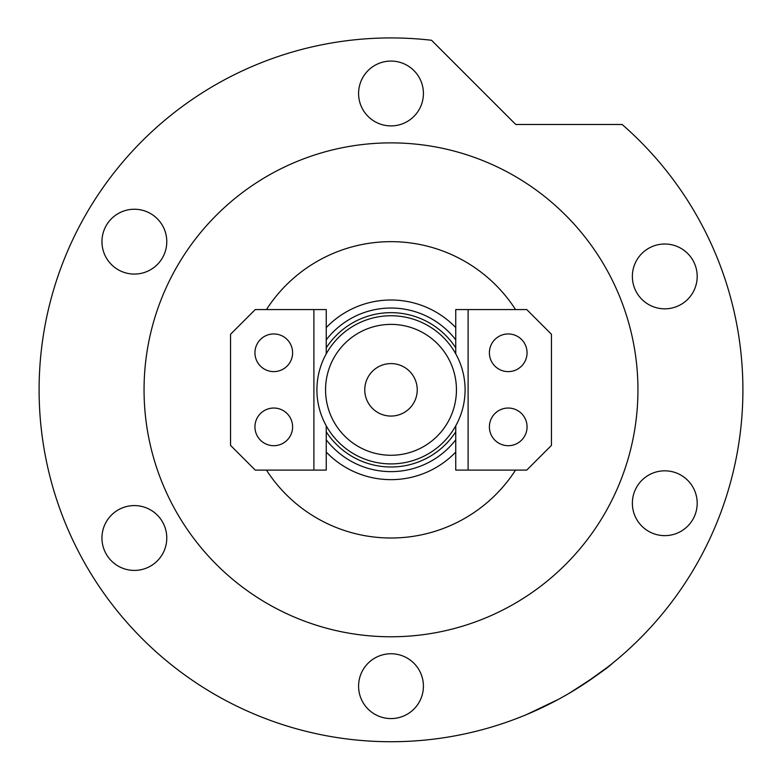 <?xml version="1.0" encoding="UTF-8"?>
<svg xmlns="http://www.w3.org/2000/svg" width="782" height="782" viewBox="0 0 782 782"><rect width="100%" height="100%" fill="white"/><g stroke="black" fill="none" stroke-linecap="round" stroke-linejoin="round"><path stroke-width="1.17" d="M326.25 327.57A89.822 89.822 0 0 1 455.75 327.57M455.75 339.847A81.797 81.797 0 0 0 326.25 339.847M266.447 470.09A148.169 148.169 0 0 0 515.553 470.09M515.553 309.574A148.169 148.169 0 0 0 266.447 309.574M455.75 452.084A89.822 89.822 0 0 1 326.25 452.084M326.25 439.816A81.797 81.797 0 0 0 455.75 439.816M325.556 389.827A65.444 65.444 0 0 0 391 455.271A65.444 65.444 0 0 0 456.444 389.827A65.444 65.444 0 0 0 391 324.383A65.444 65.444 0 0 0 325.556 389.827M465.085 389.827A74.085 74.085 0 0 1 391 463.912A74.085 74.085 0 0 1 316.915 389.827A74.085 74.085 0 0 1 391 315.742A74.085 74.085 0 0 1 465.085 389.827M417.236 389.827A26.236 26.236 0 0 0 391 363.591A26.236 26.236 0 0 0 364.764 389.827A26.236 26.236 0 0 0 391 416.063A26.236 26.236 0 0 0 417.236 389.827M455.75 431.811A77.174 77.174 0 0 1 326.25 431.811M326.25 347.843A77.174 77.174 0 0 1 455.75 347.843M489.395 426.874A18.827 18.827 0 0 1 508.232 408.038A18.827 18.827 0 0 1 527.058 426.874A18.827 18.827 0 0 1 508.232 445.701A18.827 18.827 0 0 1 489.395 426.874M489.395 352.79A18.827 18.827 0 0 1 508.232 333.953A18.827 18.827 0 0 1 527.058 352.79A18.827 18.827 0 0 1 508.232 371.616A18.827 18.827 0 0 1 489.395 352.79M455.75 353.835L455.75 309.574L526.755 309.574L551.447 334.266L551.447 445.388L526.755 470.09L455.75 470.09L455.75 425.819M468.105 470.09L468.105 309.574M292.605 352.79A18.827 18.827 0 0 1 273.768 371.616A18.827 18.827 0 0 1 254.942 352.79A18.827 18.827 0 0 1 273.768 333.953A18.827 18.827 0 0 1 292.605 352.79M292.605 426.874A18.827 18.827 0 0 1 273.768 445.701A18.827 18.827 0 0 1 254.942 426.874A18.827 18.827 0 0 1 273.768 408.038A18.827 18.827 0 0 1 292.605 426.874M326.25 425.819L326.25 470.09L255.245 470.09L230.553 445.388L230.553 334.266L255.245 309.574L326.25 309.574L326.25 353.835M313.895 309.574L313.895 470.09M568.954 693.419C593.655 677.711 608.054 667.75 612.169 663.537C608.181 667.662 593.782 677.613 568.954 693.419L565.679 695.315M538.925 709.127L530.851 712.744M529.355 713.389L526.755 714.484M526.736 714.494L558.309 699.411M637.946 389.827A246.946 246.946 0 0 0 391 142.881A246.946 246.946 0 0 0 144.054 389.827A246.946 246.946 0 0 0 391 636.773A246.946 246.946 0 0 0 637.946 389.827M742.9 389.827A351.9 351.9 0 0 0 622.14 124.485L515.768 124.485L431.556 40.273A351.9 351.9 0 0 0 39.1 389.827A351.9 351.9 0 0 0 391 741.727A351.9 351.9 0 0 0 742.9 389.827M608.142 666.743L585.386 683.165M358.586 93.488A32.414 32.414 0 0 0 391 125.902A32.414 32.414 0 0 0 423.414 93.488A32.414 32.414 0 0 0 391 61.074A32.414 32.414 0 0 0 358.586 93.488M632.364 276.427A32.414 32.414 0 0 0 664.778 308.831A32.414 32.414 0 0 0 697.192 276.427A32.414 32.414 0 0 0 664.778 244.013A32.414 32.414 0 0 0 632.364 276.427M632.364 503.227A32.414 32.414 0 0 0 664.778 535.641A32.414 32.414 0 0 0 697.192 503.227A32.414 32.414 0 0 0 664.778 470.823A32.414 32.414 0 0 0 632.364 503.227M358.586 686.166A32.414 32.414 0 0 0 391 718.58A32.414 32.414 0 0 0 423.414 686.166A32.414 32.414 0 0 0 391 653.752A32.414 32.414 0 0 0 358.586 686.166M101.953 537.996A32.414 32.414 0 0 0 134.367 570.41A32.414 32.414 0 0 0 166.781 537.996A32.414 32.414 0 0 0 134.367 505.583A32.414 32.414 0 0 0 101.953 537.996M101.953 241.658A32.414 32.414 0 0 0 134.367 274.071A32.414 32.414 0 0 0 166.781 241.658A32.414 32.414 0 0 0 134.367 209.244A32.414 32.414 0 0 0 101.953 241.658"/></g></svg>

